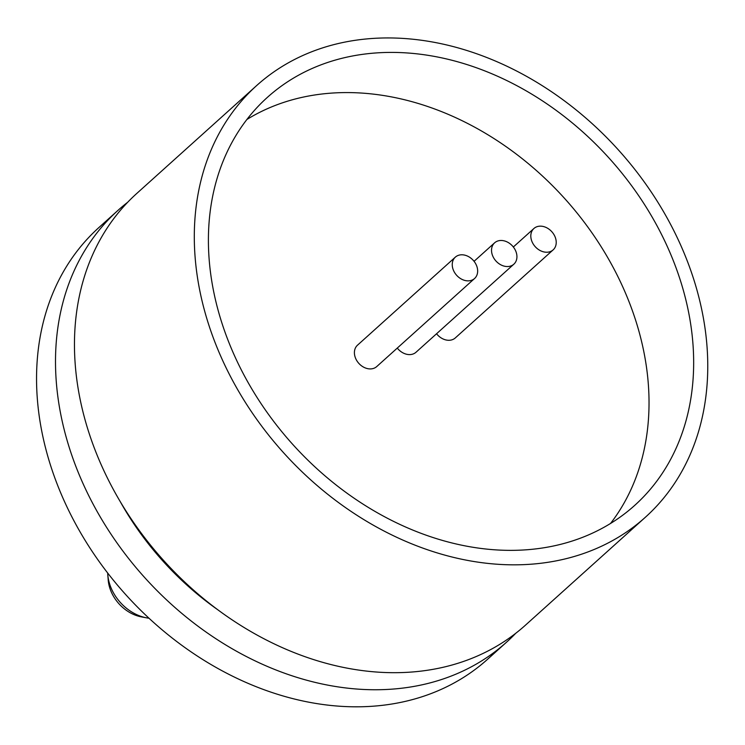 <?xml version="1.0" encoding="UTF-8"?>
<svg xmlns="http://www.w3.org/2000/svg" width="745" height="745" viewBox="0 0 745 745"><rect width="100%" height="100%" fill="white"/><g stroke="black" fill="none" stroke-linecap="round" stroke-linejoin="round"><path stroke-width="1.12" d="M458.259 255.395A14.379 11.175 48 0 0 455.335 257.137A14.379 11.175 48 0 0 456.648 275.305A14.379 11.175 48 0 0 474.565 278.518A14.379 11.175 48 0 0 474.612 262.054A14.379 11.175 48 0 0 458.259 255.395M455.335 257.137L357.498 345.186A14.379 11.175 48 0 0 358.811 363.355A14.379 11.175 48 0 0 376.737 366.568L474.565 278.518M493.432 257.444A14.379 11.175 48 0 0 513.845 264.196A14.379 11.175 48 0 0 512.532 246.036A14.379 11.175 48 0 0 494.615 242.823A14.379 11.175 48 0 0 493.432 257.444M397.281 348.073A14.379 11.175 48 0 0 416.017 352.245L513.845 264.196M536.819 226.759A14.379 11.175 48 0 0 533.895 228.51A14.379 11.175 48 0 0 535.208 246.669A14.379 11.175 48 0 0 553.135 249.882A14.379 11.175 48 0 0 553.181 233.418A14.379 11.175 48 0 0 536.819 226.759M436.561 333.76A14.379 11.175 48 0 0 455.297 337.932L553.135 249.882M107.69 573.035A41.375 32.156 48 0 0 107.792 574.721A41.375 32.156 48 0 0 146.597 617.847A41.375 32.156 48 0 0 148.981 618.22M146.597 617.847L141.364 616.869A35.332 27.463 -132 0 1 108.211 580.038L107.792 574.721M515.708 633.325A290.448 225.726 -132 0 1 506.535 642.199L487.584 659.26A290.448 225.726 -132 0 1 125.505 594.37A290.448 225.726 -132 0 1 98.973 227.476L117.934 210.416A290.448 225.726 -132 0 1 127.721 202.23M506.535 642.199A290.448 225.726 -132 0 1 144.456 577.31A290.448 225.726 -132 0 1 117.934 210.416M217.531 609.587A258.822 201.141 -132 0 1 120.029 501.245M645.338 517.281L525.495 625.139A290.448 225.726 -132 0 1 163.416 560.249A290.448 225.726 -132 0 1 136.884 193.355L256.727 85.498A290.448 225.726 -132 0 1 315.796 50.222A290.448 225.726 -132 0 1 646.269 184.779A290.448 225.726 -132 0 1 645.338 517.281A290.448 225.726 -132 0 1 283.258 452.392A290.448 225.726 -132 0 1 256.727 85.498M323.218 64.014A274.505 213.331 -132 0 1 635.55 191.186A274.505 213.331 -132 0 1 634.665 505.427A274.505 213.331 -132 0 1 292.468 444.094A274.505 213.331 -132 0 1 267.399 97.353A274.505 213.331 -132 0 1 323.218 64.014M246.912 119.47A274.505 213.331 -132 0 1 278.583 104.188A274.505 213.331 -132 0 1 579.34 215.873A274.505 213.331 -132 0 1 610.528 523.484M474.062 261.318L494.615 242.823M513.342 246.995L533.895 228.51"/></g></svg>
